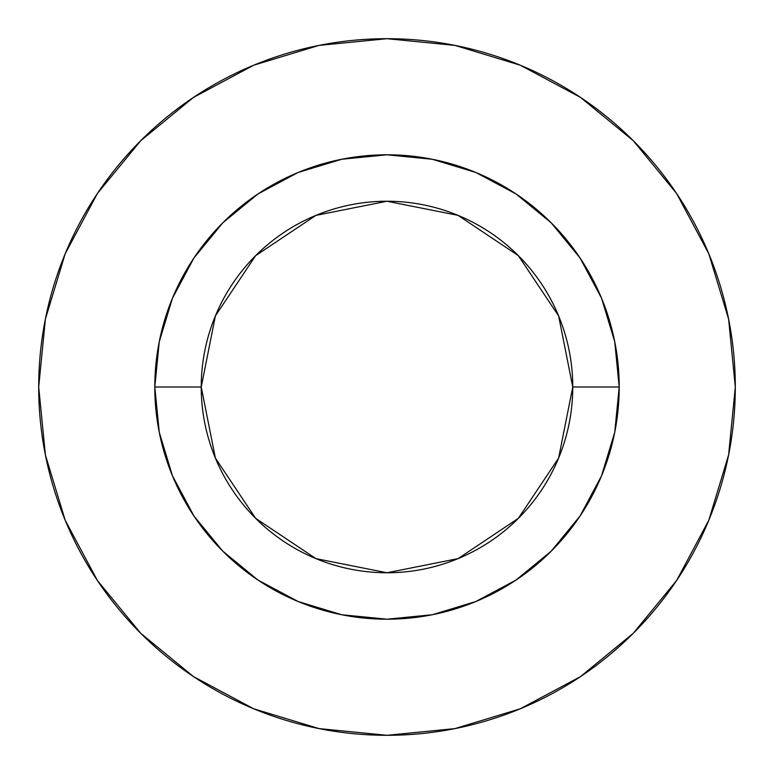 <?xml version="1.0" encoding="UTF-8"?>
<svg xmlns="http://www.w3.org/2000/svg" width="774" height="774" viewBox="0 0 774 774"><rect width="100%" height="100%" fill="white"/><g stroke="black" fill="none" stroke-linecap="round" stroke-linejoin="round"><path stroke-width="1.16" d="M572.76 387L619.2 387A232.2 232.2 0 0 1 387 619.2A232.2 232.2 0 0 1 154.8 387L201.24 387A185.76 185.76 0 0 1 387 201.24A185.76 185.76 0 0 1 572.76 387A185.76 185.76 0 0 1 387 572.76A185.76 185.76 0 0 1 201.24 387L215.385 458.092L255.652 518.348L315.908 558.615L387 572.76L458.092 558.615L518.348 518.348L558.615 458.092L572.76 387L558.615 315.908L518.348 255.652L458.092 215.385L387 201.24L315.908 215.385L255.652 255.652L215.385 315.908L201.24 387L154.8 387L159.26 341.702L172.476 298.145L193.935 257.994L222.806 222.806L257.994 193.935L298.145 172.476L341.702 159.26L387 154.8L432.298 159.26L475.855 172.476L516.006 193.935L551.194 222.806L580.065 257.994L601.524 298.145L614.74 341.702L619.2 387L614.74 432.298L601.524 475.855L580.065 516.006L551.194 551.194L516.006 580.065L475.855 601.524L432.298 614.74L387 619.2L341.702 614.74L298.145 601.524L257.994 580.065L222.806 551.194L193.935 516.006L172.476 475.855L159.26 432.298L154.8 387A232.2 232.2 0 0 1 387 154.8A232.2 232.2 0 0 1 619.2 387L572.76 387M38.7 387A348.3 348.3 0 0 1 387 38.7A348.3 348.3 0 0 1 735.3 387A348.3 348.3 0 0 1 387 735.3A348.3 348.3 0 0 1 38.7 387L45.395 454.948L65.21 520.292L97.398 580.51L140.713 633.287L193.49 676.602L253.708 708.791L319.052 728.605L387 735.3L454.948 728.605L520.292 708.791L580.51 676.602L633.287 633.287L676.602 580.51L708.791 520.292L728.605 454.948L735.3 387L728.605 319.052L708.791 253.708L676.602 193.49L633.287 140.713L580.51 97.398L520.292 65.21L454.948 45.395L387 38.7L319.052 45.395L253.708 65.21L193.49 97.398L140.713 140.713L97.398 193.49L65.21 253.708L45.395 319.052L38.7 387M676.602 193.49L633.287 140.713L580.597 97.466M193.49 97.398L140.713 140.713L97.466 193.403M97.398 580.51L140.713 633.287L193.403 676.534M580.51 676.602L633.287 633.287L676.534 580.597"/></g></svg>
